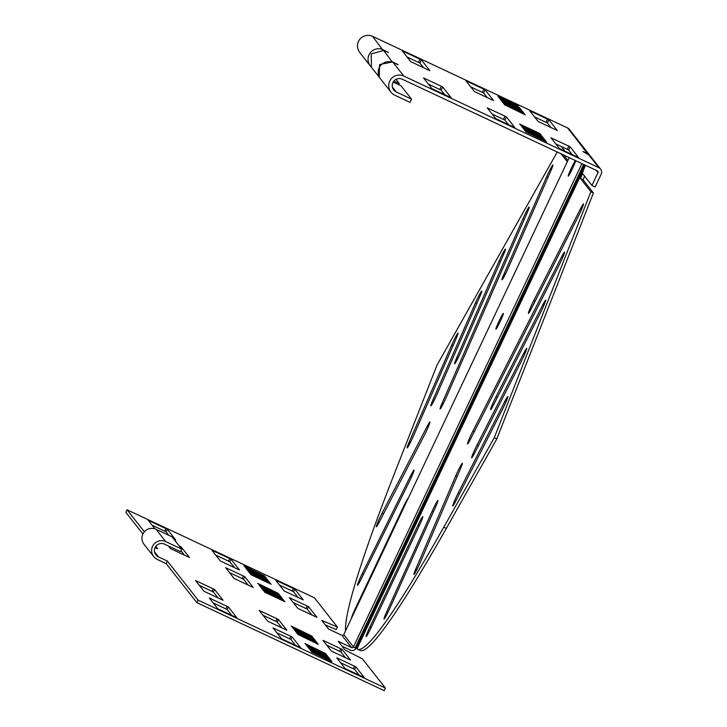 <?xml version="1.0" encoding="UTF-8"?>
<svg xmlns="http://www.w3.org/2000/svg" width="727" height="727" viewBox="0 0 727 727"><rect width="100%" height="100%" fill="white"/><g stroke="black" fill="none" stroke-linecap="round" stroke-linejoin="round"><path stroke-width="1.09" d="M410.364 476.303A9.878 0.691 115.2 0 1 414.008 470.105A9.878 0.691 115.2 0 1 414.026 470.124A9.878 0.691 115.2 0 1 409.246 481.801L361.128 579.128A9.878 0.691 115.2 0 1 357.493 585.326A9.878 0.691 115.2 0 1 362.246 573.63L410.364 476.303L411.564 476.867M427.276 426.231A9.878 0.691 115.2 0 1 429.911 422.014A9.878 0.691 115.2 0 1 429.93 422.033A9.878 0.691 115.2 0 1 424.15 435.682L379.012 522.522A9.878 0.691 115.2 0 1 376.368 526.739A9.878 0.691 115.2 0 1 377.931 522.013A9.878 0.691 115.2 0 1 382.138 513.071L427.276 426.231L428.348 426.74M351.595 618.014A9.878 0.691 115.2 0 1 355.358 608.508L403.585 506.474A9.878 0.691 115.2 0 1 408.265 498.14L408.265 498.14M546.631 176.788A9.878 0.691 115.2 0 1 552.893 164.984A9.878 0.691 115.2 0 1 552.911 165.002A9.878 0.691 115.2 0 1 550.739 171.072L508.264 267.981A9.878 0.691 115.2 0 1 502.012 279.786A9.878 0.691 115.2 0 1 504.156 273.697L546.631 176.788L547.967 177.415M522.913 218.818A9.878 0.691 115.2 0 1 529.165 207.022A9.878 0.691 115.2 0 1 529.192 207.031A9.878 0.691 115.2 0 1 527.02 213.102L446.314 397.242A9.878 0.691 115.2 0 1 440.062 409.037A9.878 0.691 115.2 0 1 442.207 402.949L522.913 218.818L524.249 219.445M499.195 260.857A9.878 0.691 115.2 0 1 505.447 249.052A9.878 0.691 115.2 0 1 505.465 249.07A9.878 0.691 115.2 0 1 503.302 255.141L460.827 352.05A9.878 0.691 115.2 0 1 454.575 363.854A9.878 0.691 115.2 0 1 456.72 357.766L499.195 260.857L500.521 261.475M475.476 302.886A9.878 0.691 115.2 0 1 481.728 291.082A9.878 0.691 115.2 0 1 481.747 291.1A9.878 0.691 115.2 0 1 479.584 297.17L437.109 394.089A9.878 0.691 115.2 0 1 430.857 405.884A9.878 0.691 115.2 0 1 433.001 399.795L475.476 302.886L476.803 303.513M451.758 344.916A9.878 0.691 115.2 0 1 458.01 333.12A9.878 0.691 115.2 0 1 458.028 333.139A9.878 0.691 115.2 0 1 455.865 339.209L413.39 436.118A9.878 0.691 115.2 0 1 407.129 447.914A9.878 0.691 115.2 0 1 409.283 441.834L451.758 344.916L453.085 345.543M437.927 500.53A9.878 0.691 -64.8 0 0 437.908 500.512A9.878 0.691 -64.8 0 0 432.229 511.026L386.746 611.707A9.878 0.691 -64.8 0 0 384.029 619.077A9.878 0.691 -64.8 0 0 389.708 608.563L435.191 507.882A9.878 0.691 -64.8 0 0 437.927 500.53M462.363 463.281A9.878 0.691 -64.8 0 0 462.345 463.263A9.878 0.691 -64.8 0 0 455.738 475.867L415.717 569.205A9.878 0.691 -64.8 0 0 413.917 574.484A9.878 0.691 -64.8 0 0 420.515 561.889L460.545 468.551A9.878 0.691 -64.8 0 0 462.363 463.281M422.814 516.633A9.878 0.691 -64.8 0 0 422.796 516.615A9.878 0.691 -64.8 0 0 418.116 524.958L369.889 626.983A9.878 0.691 -64.8 0 0 366.163 636.534A9.878 0.691 -64.8 0 0 370.843 628.201L419.07 526.166A9.878 0.691 -64.8 0 0 422.814 516.633M583.49 203.905A9.878 0.691 -64.8 0 0 583.472 203.887A9.878 0.691 -64.8 0 0 580.446 208.858L533.809 300.469A9.878 0.691 -64.8 0 0 528.429 313.392A9.878 0.691 -64.8 0 0 531.455 308.421L578.101 216.81A9.878 0.691 -64.8 0 0 583.49 203.905M564.579 252.051A9.878 0.691 -64.8 0 0 564.561 252.033A9.878 0.691 -64.8 0 0 561.535 257.004L472.923 431.075A9.878 0.691 -64.8 0 0 467.543 443.988A9.878 0.691 -64.8 0 0 470.569 439.026L559.19 264.955A9.878 0.691 -64.8 0 0 564.579 252.051M545.677 300.206A9.878 0.691 -64.8 0 0 545.65 300.187A9.878 0.691 -64.8 0 0 542.633 305.149L495.987 396.769A9.878 0.691 -64.8 0 0 490.616 409.692A9.878 0.691 -64.8 0 0 493.642 404.721L540.279 313.11A9.878 0.691 -64.8 0 0 545.677 300.206M526.766 348.351A9.878 0.691 -64.8 0 0 526.748 348.333A9.878 0.691 -64.8 0 0 523.722 353.304L477.076 444.915A9.878 0.691 -64.8 0 0 471.705 457.837A9.878 0.691 -64.8 0 0 474.731 452.876L521.368 361.255A9.878 0.691 -64.8 0 0 526.766 348.351M507.855 396.506A9.878 0.691 -64.8 0 0 507.837 396.488A9.878 0.691 -64.8 0 0 504.811 401.449L458.164 493.07A9.878 0.691 -64.8 0 0 452.794 505.992A9.878 0.691 -64.8 0 0 455.82 501.021L502.457 409.41A9.878 0.691 -64.8 0 0 507.855 396.506M575.402 160.549A8.751 0.609 -64.8 0 0 570.977 168.937A8.751 0.609 -64.8 0 0 568.232 176.143A8.751 0.609 -64.8 0 0 568.25 176.161A8.751 0.609 -64.8 0 0 572.004 169.591A8.751 0.609 -64.8 0 0 575.702 160.694M495.887 329.195A8.751 0.609 -64.8 0 0 495.905 329.204A8.751 0.609 -64.8 0 0 500.112 321.679A8.751 0.609 -64.8 0 0 503.366 313.382A8.751 0.609 -64.8 0 0 503.348 313.364A8.751 0.609 -64.8 0 0 499.14 320.889A8.751 0.609 -64.8 0 0 495.887 329.195M325.332 624.966L336.192 629.573L337.401 627.028L321.716 620.367L328.522 629.019L341.899 635.307A1.409 1.409 141.8 0 0 343.78 634.626A547.685 38.177 115.2 0 1 343.762 634.607L353.44 646.912A547.685 38.177 -64.8 0 0 353.449 646.921L581.909 163.611M341.899 635.307L351.559 647.584A1.409 1.409 141.8 0 0 353.44 646.912M342.063 646.239L350.35 650.138A4.235 4.226 141.8 0 0 355.912 648.248M351.559 647.584L338.173 641.305L344.98 649.956L362.428 658.862L385.419 688.096L198.071 600.093L167.392 561.08L158.468 556.891A7.061 7.034 -38.2 0 1 155.978 546.131A7.061 7.034 -38.2 0 1 164.502 544.132L180.432 551.62L181.632 549.067L171.981 536.78L156.041 529.301A9.878 9.851 -38.2 0 0 144.055 544.332L153.715 556.618A9.878 9.851 -38.2 0 1 165.701 541.588L181.632 549.067M345.516 657.79L340.899 651.919L326.805 645.24M281.794 627.855L277.178 621.985L263.083 615.315M218.064 597.921L213.447 592.051L199.352 585.38M359.256 675.265L354.64 669.394L340.545 662.715M295.535 645.331L290.918 639.46L276.823 632.781M231.804 615.396L227.188 609.526L213.093 602.856M385.419 688.096L384.219 690.65L196.863 602.647L166.183 563.634L157.259 559.445A9.878 9.851 -38.2 0 1 153.715 556.618M337.401 627.028L314.409 597.785L127.052 509.781L125.853 512.335L142.91 534.027M293.208 602.51L307.303 609.181L311.919 615.051M229.478 572.576L243.572 579.246L248.189 585.117M180.887 550.639L184.467 555.192M279.468 585.035L293.563 591.705L298.179 597.576M215.737 555.101L229.832 561.771L234.448 567.642M152.016 525.167L166.11 531.846L168.837 535.308M292.054 627.11L312.855 637.206L292.054 627.11M292.872 628.146L313.673 638.251L292.872 628.146M293.69 629.191L314.482 639.287L293.69 629.191M294.499 630.227L315.3 640.323L294.499 630.227M331.421 651.11L350.541 660.098L342.108 649.365L324.197 640.896L322.988 640.387L331.421 651.11M296.952 633.344L317.754 643.44L296.952 633.344M296.134 632.299L316.936 642.395L296.134 632.299M295.316 631.263L316.118 641.359L295.316 631.263M291.236 626.074L312.037 636.17L291.236 626.074M285.611 629.646L286.82 630.164L278.377 619.431L259.257 610.453L267.7 621.185L285.611 629.646M221.88 599.72L223.089 600.229L214.656 589.497L195.536 580.519L203.969 591.251L221.88 599.72M318.162 643.958L297.77 634.38L318.035 644.222M305.794 644.585L326.596 654.682L305.794 644.585M306.612 645.621L327.414 655.718L306.612 645.621M307.43 646.666L328.222 656.763L307.43 646.666M308.239 647.702L329.04 657.799L308.239 647.702M345.161 668.586L364.282 677.573L355.848 666.841L337.937 658.371L336.728 657.853L345.161 668.586M310.693 650.81L331.494 660.916L310.693 650.81M309.875 649.774L330.676 659.871L309.875 649.774M309.057 648.738L329.858 658.835L309.057 648.738M304.976 643.549L325.778 653.646L304.976 643.549M299.351 647.121L300.56 647.639L292.118 636.907L272.998 627.928L281.44 638.66L299.351 647.121M235.621 617.187L236.829 617.705L228.396 606.972L209.276 597.994L217.709 608.726L235.621 617.187M331.903 661.434L311.51 651.855L331.776 661.697M127.052 509.781L144.364 531.791M155.805 546.35L157.732 548.794L155.096 547.558M263.756 591.124L284.148 600.702L263.756 591.124M262.938 590.088L283.33 599.666L262.938 590.088M262.129 589.052L282.521 598.63L262.129 589.052M261.311 588.007L281.703 597.585L261.311 588.007M289.391 597.649L308.502 606.636L316.945 617.359L297.825 608.381L289.391 597.649M258.857 584.899L279.25 594.477L258.857 584.899M259.675 585.935L280.068 595.513L259.675 585.935M260.493 586.971L280.886 596.549L260.493 586.971M264.573 592.16L284.966 601.738L264.573 592.16M243.436 576.011L244.781 576.702L253.214 587.425L252.005 586.916L234.094 578.447L225.661 567.714L243.436 576.011L242.227 578.565M179.033 545.768L181.05 546.768L189.493 557.5L170.372 548.512L168.355 545.95M278.432 593.432L257.64 583.336L278.432 593.432M250.015 573.648L270.408 583.227L250.015 573.648M249.197 572.612L269.59 582.191L249.197 572.612M248.389 571.576L268.781 581.155L248.389 571.576M247.571 570.531L267.963 580.11L247.571 570.531M275.651 580.173L294.762 589.161L303.204 599.893L284.084 590.906L275.651 580.173M245.117 567.423L265.509 577.002L245.117 567.423M245.935 568.459L266.327 578.038L245.935 568.459M246.753 569.495L267.145 579.074L246.753 569.495M250.833 574.684L271.226 584.263L250.833 574.684M229.696 558.536L231.041 559.227L239.474 569.95L238.265 569.441L220.354 560.971L211.92 550.239L229.696 558.536L228.496 561.09M154.915 528.856L148.199 520.314L167.31 529.292L175.752 540.016L173.871 539.189M264.701 575.957L243.899 565.86L264.701 575.957M196.863 602.647L198.071 600.093M166.183 563.634L167.392 561.08M357.675 649.266A547.685 38.177 -64.8 0 0 443.788 527.184L494.269 437.727L496.814 438.926L446.333 528.384A547.685 38.177 -64.8 0 1 360.228 650.456L357.675 649.266A547.685 38.177 -64.8 0 1 356.993 648.802L356.139 648.366A547.685 413.09 -67 0 1 355.139 647.866L353.449 646.921M494.269 437.727L590.869 191.755L580.528 178.606L582.536 173.499M496.814 438.926L593.414 192.955L590.869 191.755M593.414 192.955L583.072 179.805L580.528 178.606M583.072 179.805L584.544 176.061M569.214 157.641L343.762 634.607L569.223 157.65M345.534 630.836A547.685 38.177 115.2 0 1 396.824 467.47L437.072 364.981L557.245 152.025M561.017 153.797L567.269 161.748M563.561 154.987L567.878 160.476M589.788 155.369A4.944 4.925 141.8 0 0 587.734 153.57L582.909 151.525L590.106 155.751L600.575 169.055A4.944 4.925 141.8 0 0 598.803 167.646L403.794 76.053A10.587 10.551 141.8 0 0 390.953 92.156A10.587 10.551 141.8 0 0 394.752 95.182L410.046 102.362L411.555 99.172L401.031 85.795L393.18 82.106M589.506 154.978L580.428 143.428A4.944 4.925 141.8 0 0 578.656 142.019L577.938 141.683M567.587 127.943L578.11 141.329L579.819 142.665L569.359 129.351A4.944 4.925 141.8 0 0 567.587 127.943L372.587 36.35A10.587 10.551 141.8 0 0 359.738 52.462L370.261 65.839A10.587 10.551 -38.2 0 1 383.111 49.736L388.482 52.489L383.692 50.481L371.215 53.871L371.47 67.375L379.857 77.962M534.509 116.847L547.322 122.927L550.975 127.561M407.056 56.979L419.87 63.058L423.523 67.693M470.778 86.913L483.6 92.992L487.244 97.627M585.417 165.256L582.291 173.199L591.932 185.458L597.967 172.708A1.409 1.409 141.8 0 0 597.294 170.836L402.295 79.234A7.061 7.034 141.8 0 0 393.725 89.975A7.061 7.034 141.8 0 0 396.26 91.993L411.555 99.172M572.258 154.633L568.605 149.998L555.792 143.919M444.806 94.764L441.162 90.13L428.339 84.05M508.527 124.699L504.883 120.064L492.061 113.985M556.064 129.951L538.153 121.482L529.71 110.749L548.83 119.737L557.273 130.469L556.064 129.951M428.612 70.083L410.7 61.622L402.258 50.89L421.378 59.868L429.821 70.601L428.612 70.083M492.333 100.017L474.422 91.547L465.989 80.824L485.109 89.803L493.542 100.535L492.333 100.017M504.493 104.752L525.294 114.848L504.493 104.752M503.675 103.707L524.476 113.812L503.675 103.707M502.857 102.671L523.658 112.767L502.857 102.671M502.048 101.635L522.849 111.731L502.048 101.635M501.23 100.599L522.031 110.695L501.23 100.599M500.412 99.554L521.214 109.659L500.412 99.554M499.594 98.518L520.396 108.614L499.594 98.518M498.777 97.482L519.578 107.578L498.777 97.482M518.36 106.024L497.968 96.446L518.233 106.287M390.953 92.156L380.43 78.77A10.587 10.551 -38.2 0 1 393.28 62.667L398.105 64.73L392.689 61.922L379.594 64.521L379.23 77.244M568.778 146.118L550.993 137.821L559.436 148.553L578.556 157.541L570.113 146.809L568.778 146.118L567.269 149.308M441.325 86.259L423.541 77.953L431.983 88.685L451.103 97.672L442.661 86.94L441.325 86.259L439.817 89.439M505.047 116.184L487.272 107.887L495.705 118.619L514.825 127.607L506.392 116.874L505.047 116.184L503.538 119.373M519.651 124.026L540.043 133.614L519.651 124.026M520.468 125.071L540.861 134.649L520.468 125.071M521.286 126.107L541.679 135.685L521.286 126.107M522.104 127.143L542.496 136.721L522.104 127.143M522.922 128.179L543.314 137.757L522.922 128.179M523.74 129.224L544.132 138.802L523.74 129.224M524.549 130.26L544.941 139.838L524.549 130.26M525.367 131.296L545.759 140.874L525.367 131.296M546.577 141.91L525.775 131.814L546.577 141.91M370.888 66.566A10.587 10.551 -38.2 0 1 370.261 65.839M398.696 84.695L399.25 83.523L395.997 79.388M393.852 81.124L399.25 83.523M565.024 151.234L561.308 146.509M383.692 50.481L392.489 62.34M591.932 185.458L595.122 186.957L601.147 174.207A4.944 4.925 141.8 0 0 600.575 169.055M404.185 506.755L403.585 506.474M433.501 511.626L432.229 511.026M457.129 476.512L455.738 475.867M419.361 525.539L418.116 524.958M581.582 209.385L580.446 208.858M562.671 257.54L561.535 257.004M543.76 305.685L542.633 305.149M524.858 353.84L523.722 353.304M505.947 401.986L504.811 401.449M570.94 154.015L571.249 153.361L570.931 154.006M158.468 556.891L154.578 551.938M165.701 541.588L156.041 529.301M210.185 599.148L210.485 598.512M225.843 608.844L227.051 606.291M227.188 609.526L228.396 606.972M273.906 629.082L274.206 628.437M289.573 638.779L290.782 636.225M290.918 639.46L292.118 636.907M337.637 659.016L337.937 658.371M353.295 668.704L354.503 666.159M354.64 669.394L355.848 666.841M196.444 581.673L196.744 581.037M212.111 591.369L213.311 588.815M213.447 592.051L214.656 589.497M260.166 611.607L260.466 610.971M275.833 621.303L277.042 618.75M277.178 621.985L278.377 619.431M323.897 641.541L324.197 640.896M339.554 651.228L340.763 648.684M340.899 651.919L342.108 649.365M355.139 647.866L583.654 164.429M356.139 648.366L584.672 164.902M356.993 648.802L584.644 167.21M446.333 528.384L443.788 527.184M459.537 493.715L458.164 493.07M478.448 445.56L477.076 444.915M497.359 397.415L495.987 396.769M474.295 431.72L472.923 431.075M535.181 301.114L533.809 300.469M371.133 627.574L369.889 626.983M416.835 569.732L415.717 569.205M387.964 612.279L386.746 611.707M166.11 531.846L167.31 529.292M164.765 531.155L165.974 528.602M149.099 521.459L149.398 520.823M229.832 561.771L231.041 559.227M212.829 551.393L213.129 550.757M276.551 581.327L276.851 580.691M293.563 591.705L294.762 589.161M292.218 591.024L293.426 588.47M180.596 547.74L181.05 546.768M243.572 579.246L244.781 576.702M226.57 568.868L226.869 568.232M290.291 598.803L290.591 598.167M307.303 609.181L308.502 606.636M305.958 608.499L307.167 605.945M410.446 442.38L409.283 441.834M434.164 400.35L433.001 399.795M457.883 358.311L456.72 357.766M443.379 403.503L442.207 402.949M505.329 274.252L504.156 273.697M355.957 608.79L355.358 608.508M383.574 513.753L382.138 513.071M363.545 574.239L362.246 573.63M578.656 142.019L587.561 153.924M393.28 62.667L403.794 76.053M588.279 154.26L598.803 167.646M382.902 50.163L372.587 36.35M485.109 89.803L483.6 92.992M483.764 89.121L482.255 92.311M467.197 81.333L466.898 81.978M421.378 59.868L419.87 63.058M420.042 59.187L418.534 62.377M403.467 51.399L403.167 52.044M548.83 119.737L547.322 122.927M547.495 119.055L545.986 122.245M530.919 111.267L530.619 111.903M392.371 87.04L396.26 91.993M596.022 170.236L597.967 172.708M488.48 108.405L488.18 109.041M506.392 116.874L504.883 120.064M424.75 78.471L424.45 79.107M442.661 86.94L441.162 90.13M552.202 138.339L551.902 138.975M570.113 146.809L568.605 149.998"/></g></svg>
